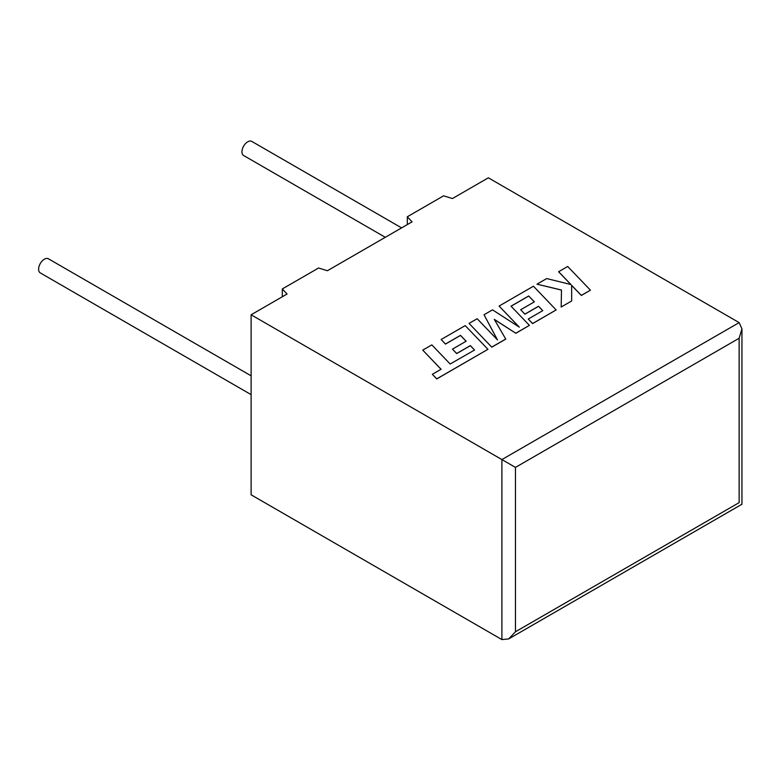 <?xml version="1.0" encoding="UTF-8"?>
<svg xmlns="http://www.w3.org/2000/svg" width="781" height="781" viewBox="0 0 781 781"><rect width="100%" height="100%" fill="white"/><g stroke="black" fill="none" stroke-linecap="round" stroke-linejoin="round"><path stroke-width="1.17" d="M251.111 375.817L48.451 258.804A8.152 4.706 120 0 0 44.371 259.214A8.152 4.706 120 0 0 39.05 266.389A8.152 4.706 120 0 0 40.3 272.92L251.111 394.63M385.306 237.307L243.643 155.517A8.152 4.706 -60 0 1 242.393 148.986A8.152 4.706 -60 0 1 247.723 141.81A8.152 4.706 -60 0 1 251.794 141.41L401.6 227.896M251.111 314.782L251.111 494.803L501.9 639.59L508.685 638.926L515.46 631.77L739.138 502.622C742.799 504.741 742.799 504.741 739.138 502.622L739.138 338.261L741.95 328.811L739.138 322.612L488.35 177.814L452.424 198.55L443.608 195.816L407.311 216.767L412.056 221.853L327.395 270.734L318.589 268L282.292 288.95L287.037 294.037L251.111 314.782L501.9 459.579L739.138 322.612M407.311 224.596L407.311 216.767M282.292 296.78L282.292 288.95M739.138 338.261L515.46 467.399L501.9 459.579L501.9 639.59M422.755 350.122L441.089 369.247L432.362 374.294L436.745 378.863L487.94 349.312L465.222 325.609L441.128 339.52L445.473 344.011L460.487 335.352L466.15 341.229L452.463 349.127L456.67 353.5L470.357 345.602L474.565 350.025L450.168 364.005L431.834 344.88L422.755 350.122L441.04 369.276M432.362 374.294L436.745 378.941L487.94 349.312M441.128 339.52L445.473 344.089L460.487 335.43L466.101 341.258M452.463 349.127L456.67 353.578L470.357 345.68L474.516 350.054M528.688 295.97L534.36 301.847L520.673 309.745L524.891 314.118L538.568 306.22L542.775 310.643L528.249 319.029L532.593 323.529L556.15 309.93L533.443 286.217L499.088 306.054L519.326 327.151L492.528 309.842L484.025 314.753L497.497 339.911L477.162 318.716L469.059 323.393L491.776 347.174L505.766 339.1L494.285 319.341L515.831 333.282L529.411 325.365L511.018 306.172L528.688 295.97L534.311 301.876M491.776 347.096L505.766 339.022M494.353 319.468L515.831 333.282M515.831 333.204L529.411 325.365M511.067 306.22L528.688 296.048M520.673 309.745L524.891 314.196L538.568 306.298L542.727 310.672M528.249 319.029L532.593 323.607L556.15 309.93M499.088 306.054L519.131 327.024M484.025 314.753L497.399 339.813M469.059 323.393L491.776 347.174M558.61 271.69L570.96 284.548L546.7 278.563L536.996 284.167L561.49 290.024L561.178 307.031L571.672 300.968L571.624 285.29L581.328 295.394L590.407 290.151L567.68 266.458L558.61 271.768L570.862 284.528M590.407 290.151L581.328 295.472L571.624 285.377M536.996 284.167L561.49 290.093M561.178 307.031L571.672 300.968M515.46 467.399L515.46 631.77M741.95 328.811L741.95 504.243L508.685 638.926"/></g></svg>

